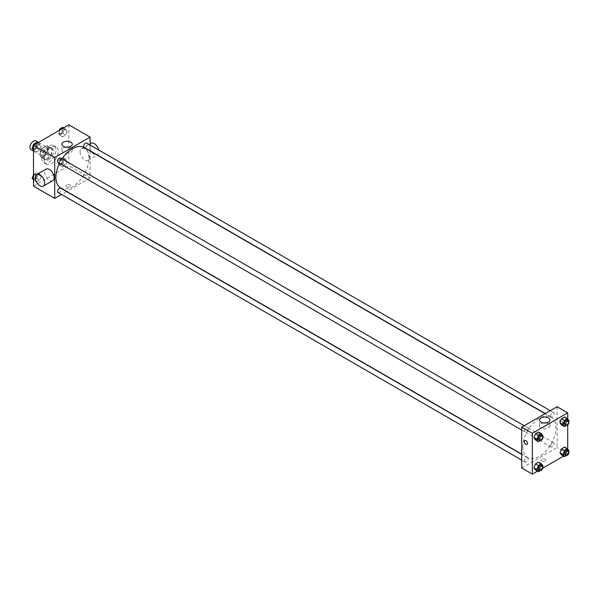 <?xml version="1.0" encoding="UTF-8"?>
<svg xmlns="http://www.w3.org/2000/svg" width="599" height="599" viewBox="0 0 599 599"><rect width="100%" height="100%" fill="white"/><g stroke="black" fill="none" stroke-linecap="round" stroke-linejoin="round"><path stroke-width="0.45" stroke-dasharray="3 2.25" d="M30.983 149.615A5.002 2.89 120 0 0 35.992 146.733A5.002 2.89 120 0 0 35.992 140.952M40.567 153.456A5.002 2.89 120 0 0 41.601 155.747A5.002 2.89 120 0 0 46.602 152.857A5.002 2.89 120 0 0 46.602 147.077A5.002 2.89 120 0 0 42.746 148.417A5.002 2.89 120 0 0 40.567 153.456M41.623 148.417L46.587 145.557A6.454 3.729 120 0 1 47.328 145.819A6.454 3.729 120 0 1 47.935 146.336L47.935 152.064A6.454 3.729 120 0 1 46.587 154.407L41.623 157.275A6.454 3.729 120 0 1 40.874 157.005A6.454 3.729 120 0 1 40.268 156.489L40.268 150.761A6.454 3.729 120 0 1 41.623 148.417L45.157 150.461L50.121 147.594L46.587 145.557M46.587 154.407L50.121 156.451L45.157 159.312L41.623 157.275M40.268 156.489L43.809 158.533L43.809 152.805L40.268 150.761M43.809 158.533A6.454 3.729 120 0 0 44.408 159.049A6.454 3.729 120 0 0 45.157 159.312M50.121 156.451A6.454 3.729 120 0 0 51.469 154.108L47.935 152.064M50.121 147.594A6.454 3.729 120 0 1 50.87 147.863A6.454 3.729 120 0 1 51.469 148.38L51.469 154.108M45.157 150.461A6.454 3.729 120 0 0 43.809 152.805M47.643 158.9A6.671 3.849 -60 0 1 44.304 159.237A6.671 3.849 -60 0 1 44.304 151.532A6.671 3.849 -60 0 1 50.975 147.676A6.671 3.849 -60 0 1 52.001 153.022A6.671 3.849 -60 0 1 47.643 158.9M48.819 159.581A6.671 3.849 120 0 0 53.176 153.703A6.671 3.849 120 0 0 52.158 148.357A6.671 3.849 120 0 0 47.014 150.147A6.671 3.849 120 0 0 44.101 156.863A6.671 3.849 120 0 0 45.487 159.911A6.671 3.849 120 0 0 48.819 159.581M51.469 148.38L47.935 146.336M41.743 158.218A10.003 5.78 120 0 0 43.817 162.801A10.003 5.78 120 0 0 53.82 157.028A10.003 5.78 120 0 0 53.82 145.467A10.003 5.78 120 0 0 46.108 148.155A10.003 5.78 120 0 0 41.743 158.218M44.101 159.581A10.003 5.78 120 0 0 46.175 164.163A10.003 5.78 120 0 0 56.179 158.391A10.003 5.78 120 0 0 56.179 146.83A10.003 5.78 120 0 0 48.467 149.51A10.003 5.78 120 0 0 44.101 159.581M67.26 161.243L65.725 165.197L62.663 166.964L61.135 164.785L62.663 160.839L65.725 159.064L67.26 161.243L65.725 165.197L62.663 166.964L61.135 164.785L62.663 160.839L65.725 159.064L67.26 161.243L64.31 159.544L62.783 163.49L59.713 165.264L58.185 163.085L59.713 159.132L62.783 157.365L64.31 159.544M67.26 131.181L65.725 135.127L62.663 136.894L61.135 134.715L62.663 130.769L65.725 129.002L67.26 131.181L65.725 135.127L62.663 136.894L61.135 134.715L62.663 130.769L65.725 129.002L67.26 131.181L64.31 129.474L62.783 133.427L59.713 135.194L58.185 133.015L59.181 130.455M68.87 124.862L68.87 165.713L33.492 186.139M41.219 176.278L39.691 180.232L36.629 181.999L35.094 179.82L36.629 175.866L39.691 174.099L41.219 176.278L39.691 180.232L36.629 181.999L35.094 179.82L36.629 175.866L39.691 174.099L41.219 176.278L38.276 174.579L36.741 178.524L33.492 180.022M41.219 146.216L39.691 150.162L36.629 151.929L35.094 149.75L36.629 145.804L39.691 144.03L41.219 146.216L39.691 150.162L36.629 151.929L35.094 149.75L36.629 145.804L39.691 144.03L41.219 146.216L38.276 144.509L36.741 148.462L33.492 149.96M90.097 151.008L90.097 177.97L68.87 165.713M90.097 177.97L66.744 191.448M66.556 191.553L61.555 194.443M66.654 186.731A2.291 1.325 0 0 0 69.155 187.023A2.291 1.325 0 0 0 70.57 185.795A2.291 1.325 0 0 0 68.279 184.47A2.291 1.325 0 0 0 65.987 185.795A2.291 1.325 0 0 0 66.654 186.731A2.291 1.325 0 0 0 69.155 187.015A2.291 1.325 0 0 0 70.57 185.795A2.291 1.325 0 0 0 68.279 184.47A2.291 1.325 0 0 0 65.987 185.795A2.291 1.325 0 0 0 66.654 186.731M60.731 187.974A23.346 13.478 120 0 0 84.077 174.496A23.346 13.478 120 0 0 84.077 147.534M62.049 158.885A23.346 13.478 120 0 0 59.548 163.22M90.097 145.01L90.097 150.791M84.174 147.369A2.501 1.445 120 0 0 86.675 145.924A2.501 1.445 120 0 0 86.675 143.034M83.658 176.293A2.501 1.445 120 0 0 84.174 177.439A2.501 1.445 120 0 0 86.675 175.994A2.501 1.445 120 0 0 86.675 173.104A2.501 1.445 120 0 0 84.744 173.777A2.501 1.445 120 0 0 83.658 176.293M58.133 192.474A2.501 1.445 120 0 0 60.634 191.029A2.501 1.445 120 0 0 60.634 188.138M60.634 158.069A2.501 1.445 -60 0 1 61.15 159.214A2.501 1.445 -60 0 1 60.065 161.73A2.501 1.445 -60 0 1 58.133 162.404M80.071 151.757A6.671 3.849 -120 0 0 82.984 158.465A6.671 3.849 -120 0 0 88.12 160.255A6.671 3.849 -120 0 0 88.12 152.55A6.671 3.849 -120 0 0 81.449 148.702A6.671 3.849 -120 0 0 80.071 151.757M52.742 180.681A6.671 3.849 60 0 1 46.071 176.832A6.671 3.849 60 0 1 46.071 169.128M90.883 143.251A6.671 3.849 -120 0 0 89.506 146.306A6.671 3.849 -120 0 0 92.418 153.022A6.671 3.849 -120 0 0 97.555 154.804A6.671 3.849 -120 0 0 98.723 149.99M68.353 147.174A5.196 2.995 180 0 1 72.292 150.079A5.196 2.995 180 0 1 69.087 152.85A5.196 2.995 180 0 1 63.427 152.198A5.196 2.995 180 0 1 61.907 150.079A5.196 2.995 180 0 1 65.838 147.174M522.897 446.906A23.346 13.478 120 0 0 527.734 457.591A23.346 13.478 120 0 0 551.08 444.114A23.346 13.478 120 0 0 551.08 417.151A23.346 13.478 120 0 0 533.088 423.411A23.346 13.478 120 0 0 522.897 446.906M528.153 428.839A2.501 1.445 -60 0 1 527.06 431.355A2.501 1.445 -60 0 1 525.136 432.021A2.501 1.445 -60 0 1 525.136 429.139A2.501 1.445 -60 0 1 527.637 427.693A2.501 1.445 -60 0 1 528.153 428.839M550.653 445.911A2.501 1.445 120 0 0 551.17 447.056A2.501 1.445 120 0 0 553.678 445.611A2.501 1.445 120 0 0 553.678 442.721A2.501 1.445 120 0 0 551.746 443.395A2.501 1.445 120 0 0 550.653 445.911M524.619 460.945A2.501 1.445 120 0 0 525.136 462.091A2.501 1.445 120 0 0 527.637 460.646A2.501 1.445 120 0 0 527.637 457.756A2.501 1.445 120 0 0 525.705 458.43A2.501 1.445 120 0 0 524.619 460.945M550.653 415.848A2.501 1.445 120 0 0 551.17 416.994A2.501 1.445 120 0 0 553.678 415.549A2.501 1.445 120 0 0 553.678 412.659A2.501 1.445 120 0 0 551.746 413.325A2.501 1.445 120 0 0 550.653 415.848M557.092 406.736L557.092 447.588L521.714 468.014M567.71 449.04L567.71 453.713L557.092 447.588M567.71 453.713L563.524 456.131M542.814 468.089L537.483 471.166M541.908 461.118A2.291 1.325 0 0 0 544.409 461.41A2.291 1.325 0 0 0 545.824 460.182A2.291 1.325 0 0 0 543.533 458.856A2.291 1.325 0 0 0 541.241 460.182A2.291 1.325 0 0 0 541.908 461.118A2.291 1.325 0 0 0 544.409 461.402A2.291 1.325 0 0 0 545.824 460.182A2.291 1.325 0 0 0 543.533 458.856A2.291 1.325 0 0 0 541.241 460.182A2.291 1.325 0 0 0 541.908 461.118M566.1 419.18L564.572 417.001L566.1 419.18L564.572 423.134L561.503 424.901L564.572 423.134L566.1 419.18L569.05 420.887M540.066 464.285L538.531 462.106L540.066 464.285L538.531 468.231L535.469 469.998L538.531 468.231L540.066 464.285L543.008 465.985M567.71 418.978L567.71 424.968M566.1 449.25L564.572 447.071L566.1 449.25L564.572 453.196L561.503 454.97L564.572 453.196L566.1 449.25L569.05 450.95M540.066 434.215L538.531 432.036L540.066 434.215L538.531 438.161L535.469 439.936L538.531 438.161L540.066 434.215L543.008 435.915M559.601 421.119A2.291 1.325 -120 0 0 560.604 423.426A2.291 1.325 -120 0 0 562.371 424.04A2.291 1.325 -120 0 0 562.371 421.389A2.291 1.325 -120 0 0 560.072 420.071A2.291 1.325 -120 0 0 559.601 421.119A2.291 1.325 -120 0 0 560.597 423.426A2.291 1.325 -120 0 0 562.364 424.04A2.291 1.325 -120 0 0 562.371 421.397A2.291 1.325 -120 0 0 560.072 420.071A2.291 1.325 -120 0 0 559.601 421.119M524.694 440.497L524.694 440.497A2.291 1.325 60 0 1 526.461 441.111A2.291 1.325 60 0 1 527.464 443.417A2.291 1.325 60 0 1 526.993 444.465L526.993 444.465M545.974 422.924A5.196 2.995 180 0 1 549.904 425.829A5.196 2.995 180 0 1 546.7 428.599A5.196 2.995 180 0 1 541.039 427.948A5.196 2.995 180 0 1 539.519 425.829A5.196 2.995 180 0 1 543.45 422.924M542.746 436.604L541.481 439.868L540.148 440.632M538.696 439.853A2.501 1.445 120 0 0 541.197 438.408A2.501 1.445 120 0 0 541.197 435.518M541.481 439.868L538.531 438.161M568.78 421.576L567.515 424.833L566.19 425.604M564.737 424.818A2.501 1.445 120 0 0 567.238 423.373A2.501 1.445 120 0 0 567.238 420.491M567.515 424.833L564.572 423.134M542.746 466.673L541.481 469.93L540.148 470.702M538.696 469.923A2.501 1.445 120 0 0 541.197 468.478A2.501 1.445 120 0 0 541.197 465.588M541.481 469.93L538.531 468.231M568.78 451.639L567.515 454.903L566.19 455.667M564.737 454.888A2.501 1.445 120 0 0 567.238 453.443A2.501 1.445 120 0 0 567.238 450.553M567.515 454.903L564.572 453.196M36.741 142.33L38.276 144.509M33.439 147.302A2.501 1.445 120 0 0 33.956 148.447A2.501 1.445 120 0 0 36.464 147.002A2.501 1.445 120 0 0 36.464 144.112A2.501 1.445 120 0 0 34.532 144.786A2.501 1.445 120 0 0 33.439 147.302M39.691 150.162L36.741 148.462M36.629 151.929L33.679 150.229M35.094 149.75L33.492 148.822M36.629 145.804L34.607 144.636M39.691 144.03L37.67 142.869M33.432 147.294A2.501 1.445 120 0 0 33.948 148.44A2.501 1.445 120 0 0 36.449 146.995A2.501 1.445 120 0 0 36.449 144.104A2.501 1.445 120 0 0 34.525 144.778A2.501 1.445 120 0 0 33.432 147.294M62.783 127.295L64.31 129.474M59.481 132.267A2.501 1.445 120 0 0 59.997 133.412A2.501 1.445 120 0 0 62.498 131.967A2.501 1.445 120 0 0 62.498 129.077A2.501 1.445 120 0 0 60.574 129.751A2.501 1.445 120 0 0 59.481 132.267A2.501 1.445 120 0 0 59.99 133.405A2.501 1.445 120 0 0 62.491 131.96A2.501 1.445 120 0 0 62.491 129.077A2.501 1.445 120 0 0 60.559 129.743A2.501 1.445 120 0 0 59.473 132.259M65.725 135.127L62.783 133.427M62.663 136.894L59.713 135.194M61.135 134.715L58.185 133.015M62.663 130.769L60.649 129.601M65.725 129.002L63.711 127.834M33.492 174.653L36.741 172.4L38.276 174.579M33.439 177.371A2.501 1.445 120 0 0 33.956 178.509A2.501 1.445 120 0 0 36.464 177.072A2.501 1.445 120 0 0 36.464 174.182A2.501 1.445 120 0 0 34.532 174.848A2.501 1.445 120 0 0 33.439 177.371A2.501 1.445 120 0 0 33.948 178.509A2.501 1.445 120 0 0 36.449 177.064A2.501 1.445 120 0 0 36.449 174.174A2.501 1.445 120 0 0 34.525 174.848A2.501 1.445 120 0 0 33.432 177.364M39.691 180.232L36.741 178.524M36.629 181.999L33.679 180.292M35.094 179.82L33.492 178.891M36.629 175.866L33.679 174.167M39.691 174.099L36.741 172.4M59.481 162.336A2.501 1.445 120 0 0 59.997 163.482A2.501 1.445 120 0 0 62.498 162.037A2.501 1.445 120 0 0 62.498 159.147A2.501 1.445 120 0 0 60.574 159.813A2.501 1.445 120 0 0 59.481 162.336A2.501 1.445 120 0 0 59.99 163.475A2.501 1.445 120 0 0 62.491 162.03A2.501 1.445 120 0 0 62.491 159.139A2.501 1.445 120 0 0 60.559 159.813A2.501 1.445 120 0 0 59.473 162.329M65.725 165.197L62.783 163.49M62.663 166.964L59.713 165.264M61.135 164.785L58.185 163.085M62.663 160.839L59.713 159.132M65.725 159.064L62.783 157.365M33.492 151.06L41.601 155.747M38.493 142.397L46.602 147.077M52.158 148.357L50.975 147.676M45.487 159.911L44.304 159.237M50.87 147.863L47.328 145.819M44.408 159.049L40.874 157.005M56.179 146.83L53.82 145.467M46.175 164.163L43.817 162.801M88.12 160.255L97.12 155.059M81.449 148.702L90.097 143.708M72.292 150.079L72.292 144.262M61.907 150.079L61.907 144.262M551.08 417.151L545.068 413.677M527.734 457.591L521.714 454.124M521.714 430.052L525.136 432.021M524.215 425.717L527.637 427.693M553.678 442.721L86.675 173.104M551.17 447.056L84.174 177.439M527.637 457.756L521.714 454.341M525.136 462.091L521.714 460.114M553.678 412.659L550.256 410.682M551.17 416.994L545.255 413.572M549.904 425.829L549.904 420.011M539.519 425.829L539.519 420.011"/><path stroke-width="0.9" d="M38.493 142.397L35.992 140.952A5.002 2.89 120 0 0 32.136 142.292A5.002 2.89 120 0 0 29.95 147.332A5.002 2.89 120 0 0 30.983 149.615L33.492 151.06M61.555 194.443L54.719 198.396L33.492 186.139L33.492 145.287L68.87 124.862L90.097 137.119L90.097 145.01M59.548 163.22A23.346 13.478 120 0 0 55.894 177.289A23.346 13.478 120 0 0 60.731 187.974L521.714 454.124M545.068 413.677L84.077 147.534A23.346 13.478 120 0 0 62.049 158.885M54.719 198.396L54.719 157.537L90.097 137.119M550.256 410.682L86.675 143.034A2.501 1.445 120 0 0 84.744 143.708A2.501 1.445 120 0 0 83.658 146.223A2.501 1.445 120 0 0 84.174 147.369L545.255 413.572M521.714 454.341L60.634 188.138A2.501 1.445 120 0 0 58.709 188.805A2.501 1.445 120 0 0 57.616 191.328A2.501 1.445 120 0 0 58.133 192.474L521.714 460.114M521.714 430.052L58.133 162.404A2.501 1.445 -60 0 1 58.133 159.514A2.501 1.445 -60 0 1 60.634 158.069L524.215 425.717M54.719 157.537L33.492 145.287M63.427 146.381A5.196 2.995 180 0 1 61.907 144.262A5.196 2.995 180 0 1 67.095 141.267A5.196 2.995 180 0 1 72.292 144.262A5.196 2.995 180 0 1 69.087 147.032A5.196 2.995 180 0 1 63.427 146.381M36.636 174.571L46.071 169.128A6.671 3.849 60 0 1 51.215 170.91A6.671 3.849 60 0 1 54.127 177.626A6.671 3.849 60 0 1 52.742 180.681L43.308 186.124A6.671 3.849 60 0 1 36.636 182.276A6.671 3.849 60 0 1 36.636 174.571A6.671 3.849 60 0 1 41.78 176.361A6.671 3.849 60 0 1 44.693 183.077A6.671 3.849 60 0 1 43.308 186.124M98.723 149.99A6.671 3.849 -120 0 0 90.883 143.251L90.097 143.708M65.838 147.174A5.196 2.995 180 0 1 68.353 147.174M537.483 471.166L532.331 474.138L521.714 468.014L521.714 427.162L557.092 406.736L567.71 412.861L567.71 418.978M563.524 456.131L542.814 468.089M561.503 424.901L559.975 422.722L561.503 418.768L564.572 417.001L561.503 418.768L559.975 422.722L561.503 424.901L564.453 426.6L562.925 424.421L564.453 420.476L567.515 418.708L569.05 420.887L568.78 421.576M535.469 469.998L533.934 467.819L535.469 463.873L538.531 462.106L535.469 463.873L533.934 467.819L535.469 469.998L538.419 471.705L536.884 469.526L538.419 465.573L541.481 463.806L543.008 465.985L542.746 466.673M567.71 424.968L567.71 449.04M532.331 474.138L532.331 433.287L567.71 412.861M561.503 454.97L559.975 452.784L561.503 448.838L564.572 447.071L561.503 448.838L559.975 452.784L561.503 454.97L564.453 456.67L562.925 454.491L564.453 450.538L567.515 448.771L569.05 450.95L568.78 451.639M535.469 439.936L533.934 437.757L535.469 433.803L538.531 432.036L535.469 433.803L533.934 437.757L535.469 439.936L538.419 441.635L536.884 439.456L538.419 435.51L541.481 433.736L543.008 435.915L542.746 436.604M532.331 433.287L521.714 427.162M541.039 422.13A5.196 2.995 180 0 1 539.519 420.011A5.196 2.995 180 0 1 544.708 417.016A5.196 2.995 180 0 1 549.904 420.011A5.196 2.995 180 0 1 546.7 422.782A5.196 2.995 180 0 1 541.039 422.13M527.464 443.417A2.291 1.325 60 0 1 526.993 444.465A2.291 1.325 60 0 1 524.694 443.14A2.291 1.325 60 0 1 524.694 440.497A2.291 1.325 60 0 1 526.461 441.111A2.291 1.325 60 0 1 527.464 443.417M526.993 444.465A2.291 1.325 60 0 1 524.694 443.14A2.291 1.325 60 0 1 524.694 440.497M543.45 422.924A5.196 2.995 180 0 1 545.974 422.924M540.148 440.632L538.419 441.635M542.38 436.199L541.197 435.518A2.501 1.445 120 0 0 539.272 436.192A2.501 1.445 120 0 0 538.179 438.708A2.501 1.445 120 0 0 538.696 439.853L539.879 440.535A2.501 1.445 120 0 0 542.38 439.089A2.501 1.445 120 0 0 542.38 436.199A2.501 1.445 120 0 0 540.448 436.873A2.501 1.445 120 0 0 539.355 439.389A2.501 1.445 120 0 0 539.879 440.535M536.884 439.456L533.934 437.757M538.419 435.51L535.469 433.803M541.481 433.736L538.531 432.036M566.19 425.604L564.453 426.6M568.414 421.164L567.238 420.491A2.501 1.445 120 0 0 565.306 421.157A2.501 1.445 120 0 0 564.221 423.673A2.501 1.445 120 0 0 564.737 424.818L565.913 425.5A2.501 1.445 120 0 0 568.414 424.055A2.501 1.445 120 0 0 568.414 421.164A2.501 1.445 120 0 0 566.489 421.838A2.501 1.445 120 0 0 565.396 424.354A2.501 1.445 120 0 0 565.913 425.5M562.925 424.421L559.975 422.722M564.453 420.476L561.503 418.768M567.515 418.708L564.572 417.001M540.148 470.702L538.419 471.705M542.38 466.269L541.197 465.588A2.501 1.445 120 0 0 539.272 466.254A2.501 1.445 120 0 0 538.179 468.777A2.501 1.445 120 0 0 538.696 469.923L539.879 470.604A2.501 1.445 120 0 0 542.38 469.159A2.501 1.445 120 0 0 542.38 466.269A2.501 1.445 120 0 0 540.448 466.935A2.501 1.445 120 0 0 539.355 469.459A2.501 1.445 120 0 0 539.879 470.604M536.884 469.526L533.934 467.819M538.419 465.573L535.469 463.873M541.481 463.806L538.531 462.106M566.19 455.667L564.453 456.67M568.414 451.234L567.238 450.553A2.501 1.445 120 0 0 565.306 451.227A2.501 1.445 120 0 0 564.221 453.743A2.501 1.445 120 0 0 564.737 454.888L565.913 455.569A2.501 1.445 120 0 0 568.414 454.124A2.501 1.445 120 0 0 568.414 451.234A2.501 1.445 120 0 0 566.489 451.908A2.501 1.445 120 0 0 565.396 454.424A2.501 1.445 120 0 0 565.913 455.569M562.925 454.491L559.975 452.784M564.453 450.538L561.503 448.838M567.515 448.771L564.572 447.071M33.492 149.96L32.144 148.05L33.679 144.097L36.741 142.33L37.67 142.869M33.492 148.822L32.144 148.05M34.607 144.636L33.679 144.097M59.181 130.455L59.713 129.07L62.783 127.295L63.711 127.834M60.649 129.601L59.713 129.07M33.492 180.022L32.144 178.113L33.492 174.653M33.492 178.891L32.144 178.113"/></g></svg>
